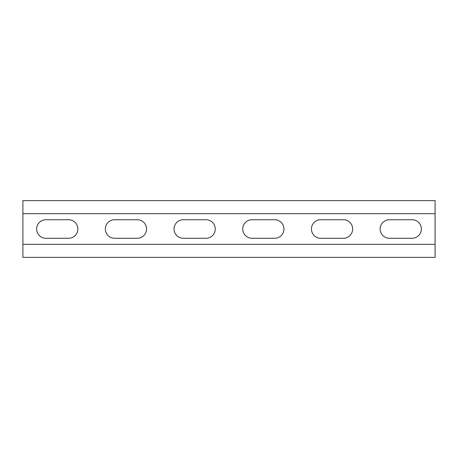<?xml version="1.0" encoding="UTF-8"?>
<svg xmlns="http://www.w3.org/2000/svg" width="458" height="458" viewBox="0 0 458 458"><rect width="100%" height="100%" fill="white"/><g stroke="black" fill="none" stroke-linecap="round" stroke-linejoin="round"><path stroke-width="0.69" d="M22.9 244.32L435.1 244.32L435.1 257.373L22.9 257.373L22.9 200.627L435.1 200.627L435.1 213.68L22.9 213.68M435.1 244.32L435.1 213.68M320.715 238.274A9.274 9.274 0 0 1 311.44 229A9.274 9.274 0 0 1 320.715 219.726L343.385 219.726A9.274 9.274 0 0 1 352.66 229A9.274 9.274 0 0 1 343.385 238.274L320.715 238.274M183.315 238.274A9.274 9.274 0 0 1 174.04 229A9.274 9.274 0 0 1 183.315 219.726L205.986 219.726A9.274 9.274 0 0 1 215.26 229A9.274 9.274 0 0 1 205.986 238.274L183.315 238.274M45.915 238.274A9.274 9.274 0 0 1 36.64 229A9.274 9.274 0 0 1 45.915 219.726L68.585 219.726A9.274 9.274 0 0 1 77.86 229A9.274 9.274 0 0 1 68.585 238.274L45.915 238.274M114.614 238.274A9.274 9.274 0 0 1 105.34 229A9.274 9.274 0 0 1 114.614 219.726L137.286 219.726A9.274 9.274 0 0 1 146.56 229A9.274 9.274 0 0 1 137.286 238.274L114.614 238.274M252.014 238.274A9.274 9.274 0 0 1 242.74 229A9.274 9.274 0 0 1 252.014 219.726L274.685 219.726A9.274 9.274 0 0 1 283.96 229A9.274 9.274 0 0 1 274.685 238.274L252.014 238.274M389.415 238.274A9.274 9.274 0 0 1 380.14 229A9.274 9.274 0 0 1 389.415 219.726L412.085 219.726A9.274 9.274 0 0 1 421.36 229A9.274 9.274 0 0 1 412.085 238.274L389.415 238.274"/></g></svg>
